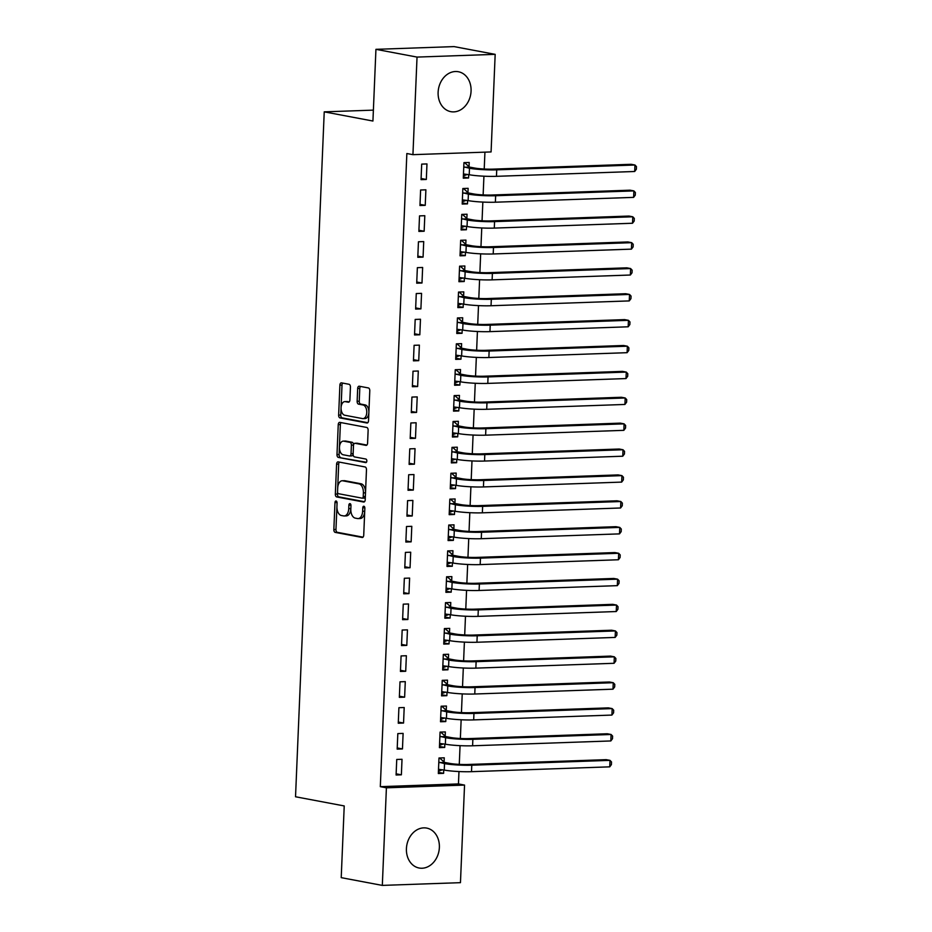<?xml version="1.0" encoding="UTF-8"?>
<svg xmlns="http://www.w3.org/2000/svg" width="932" height="932" viewBox="0 0 932 932"><rect width="100%" height="100%" fill="white"/><g stroke="black" fill="none" stroke-linecap="round" stroke-linejoin="round"><path stroke-width="1.4" d="M336.103 500.997A1.794 1.048 -92 0 0 335.963 500.985A1.794 1.048 -92 0 0 334.984 502.581L333.842 529.574A2.563 1.491 -92 0 0 335.24 532.393L362.129 537.461A2.563 1.491 -92 0 0 362.327 537.484A2.563 1.491 -92 0 0 363.725 535.201L364.855 508.208A1.794 1.048 -92 0 0 363.888 506.239A1.794 1.048 -92 0 0 363.748 506.227A1.794 1.048 -92 0 0 362.769 507.812L362.618 511.307A8.178 4.788 -92 0 1 358.121 518.588A8.178 4.788 -92 0 1 357.504 518.542L355.255 518.122A8.178 4.788 -92 0 1 350.816 509.082L350.968 505.587A1.794 1.048 -92 0 0 349.989 503.618A1.794 1.048 -92 0 0 349.861 503.606A1.794 1.048 -92 0 0 348.871 505.191L348.731 508.686A8.178 4.788 -92 0 1 344.234 515.967A8.178 4.788 -92 0 1 343.605 515.92L341.368 515.501A8.178 4.788 -92 0 1 336.93 506.46L337.069 502.965A1.794 1.048 -92 0 0 336.103 500.997M471.068 91.115A20.318 16.345 -79.3 0 1 450.82 111.665A20.318 16.345 -79.3 0 1 438.122 92.268A20.318 16.345 -79.3 0 1 458.358 71.729A20.318 16.345 -79.3 0 1 471.068 91.115M439.368 847.479A20.318 16.345 -79.3 0 1 419.12 868.018A20.318 16.345 -79.3 0 1 406.422 848.633A20.318 16.345 -79.3 0 1 426.658 828.082A20.318 16.345 -79.3 0 1 439.368 847.479M350.432 387.118A2.563 1.491 -92 0 0 349.046 384.287L341.508 382.866A2.563 1.491 -92 0 0 341.31 382.854A2.563 1.491 -92 0 0 339.9 385.126L338.642 415.113A2.563 1.491 -92 0 0 340.029 417.932L366.928 423A2.563 1.491 -92 0 0 367.115 423.023A2.563 1.491 -92 0 0 368.524 420.74L369.783 390.764A2.563 1.491 -92 0 0 368.396 387.945L359.274 386.221A2.563 1.491 -92 0 0 359.088 386.209A2.563 1.491 -92 0 0 357.678 388.481L357.142 401.308A2.563 1.491 -92 0 0 358.529 404.138L363.049 404.989A6.839 3.996 -92 0 1 366.765 412.095A6.839 3.996 -92 0 1 363.002 418.619A6.839 3.996 -92 0 1 362.478 418.585L344.77 415.241A6.839 3.996 -92 0 1 341.054 408.134A6.839 3.996 -92 0 1 344.817 401.61A6.839 3.996 -92 0 1 345.341 401.645L348.3 402.205A2.563 1.491 -92 0 0 348.486 402.216A2.563 1.491 -92 0 0 349.896 399.945L350.432 387.118M412.934 154.665L417.035 57.085L495.172 54.347L491.082 151.939L412.934 154.665L406.853 153.524L380.314 786.666L386.407 787.82L464.544 785.082L460.455 882.662L382.318 885.4L386.407 787.82M382.318 885.4L341.217 877.653L344.223 805.947L295.526 796.767L324.231 111.852L372.928 121.032L375.934 49.338L417.035 57.085M338.188 461.888A2.563 1.491 -92 0 0 337.99 461.876A2.563 1.491 -92 0 0 336.592 464.148L335.334 494.123A2.563 1.491 -92 0 0 336.72 496.954L363.608 502.022A2.563 1.491 -92 0 0 363.806 502.033A2.563 1.491 -92 0 0 365.216 499.762L366.474 469.786A2.563 1.491 -92 0 0 365.076 466.955L338.188 461.888M336.988 454.618L338.246 424.643A2.563 1.491 -92 0 1 339.656 422.359A2.563 1.491 -92 0 1 339.842 422.382L366.742 427.45A2.563 1.491 -92 0 1 368.128 430.269L367.592 443.108A2.563 1.491 -92 0 1 366.183 445.38A2.563 1.491 -92 0 1 365.985 445.368L355.08 443.306A2.563 1.491 -92 0 0 354.882 443.294A2.563 1.491 -92 0 0 353.484 445.566L353.123 454.082A2.563 1.491 -92 0 0 354.51 456.901L365.868 459.045A1.794 1.048 -92 0 1 366.835 460.897A1.794 1.048 -92 0 1 365.857 462.61A1.794 1.048 -92 0 1 365.717 462.598L338.374 457.437A2.563 1.491 -92 0 1 336.988 454.618L339.097 454.548L340.355 424.561L338.246 424.643M373.382 110.127L324.231 111.852M419.959 205.529L425.237 205.343L425.889 189.813L420.612 190L419.959 205.529M467.957 192.54L468.132 188.334L462.843 188.52L462.202 204.05L467.48 203.875L467.619 200.508M417.792 257.302L423.07 257.115L423.722 241.586L418.445 241.772L417.792 257.302M465.779 244.312L465.953 240.107L460.676 240.293L460.024 255.822L465.313 255.636L465.452 252.281M415.625 309.075L420.903 308.888L421.555 293.359L416.266 293.545L415.625 309.075M463.612 296.085L463.787 291.879L458.509 292.065L457.857 307.595L463.134 307.409L463.274 304.053M413.447 360.847L418.736 360.661L419.377 345.131L414.099 345.306L413.447 360.847M461.445 347.846L461.62 343.652L456.342 343.838L455.69 359.368L460.967 359.181L461.107 355.826M411.28 412.608L416.557 412.422L417.21 396.892L411.932 397.079L411.28 412.608M459.278 399.618L459.453 395.413L454.164 395.599L453.523 411.128L458.8 410.954L458.94 407.587M409.113 464.381L414.39 464.194L415.043 448.665L409.765 448.851L409.113 464.381M457.099 451.391L457.274 447.185L451.997 447.372L451.344 462.901L456.633 462.715L456.773 459.36M406.946 516.153L412.224 515.967L412.876 500.437L407.587 500.624L406.946 516.153M454.933 503.163L455.107 498.958L449.83 499.144L449.177 514.674L454.455 514.487L454.595 511.132M404.768 567.926L410.057 567.739L410.697 552.21L405.42 552.385L404.768 567.926M452.766 554.924L452.94 550.73L447.663 550.917L447.01 566.446L452.288 566.26L452.428 562.905M402.601 619.687L407.878 619.5L408.531 603.971L403.253 604.157L402.601 619.687M450.599 606.697L450.773 602.491L445.484 602.678L444.844 618.207L450.121 618.033L450.261 614.666M400.434 671.459L405.711 671.273L406.364 655.744L401.086 655.93L400.434 671.459M448.42 658.47L448.595 654.264L443.317 654.45L442.665 669.98L447.954 669.793L448.094 666.438M398.267 723.232L403.544 723.046L404.197 707.516L398.908 707.703L398.267 723.232M446.253 710.242L446.428 706.037L441.151 706.223L440.498 721.752L445.776 721.566L445.915 718.211M396.088 775.005L401.377 774.818L402.018 759.289L396.741 759.463L396.088 775.005M444.086 762.003L444.261 757.809L438.984 757.996L438.331 773.525L443.609 773.339L443.748 769.983M380.314 786.666L458.451 783.928L458.975 771.545M459.278 764.38L460.058 745.658M460.361 738.494L461.142 719.772M461.445 712.607L462.225 693.886M462.528 686.721L463.309 667.999M463.612 660.835L464.392 642.113M464.695 634.96L465.487 616.227M465.779 609.074L466.571 590.352M466.862 583.187L467.654 564.466M467.957 557.301L468.738 538.58M469.041 531.415L469.821 512.693M470.124 505.528L470.905 486.807M471.208 479.642L471.988 460.921M472.291 453.756L473.072 435.034M473.374 427.881L474.167 409.148M474.458 401.995L475.25 383.262M475.541 376.109L476.334 357.387M476.636 350.222L477.417 331.501M477.72 324.336L478.5 305.614M478.803 298.45L479.584 279.728M479.887 272.563L480.667 253.842M480.97 246.677L481.751 227.956M482.054 220.791L482.846 202.069M483.137 194.916L483.929 176.183M484.221 169.03L484.931 152.149M445.17 736.129L445.345 731.923L440.067 732.109L439.415 747.639L444.692 747.452L444.832 744.097M397.172 749.118L402.461 748.932L403.113 733.402L397.824 733.589L397.172 749.118M447.337 684.356L447.511 680.15L442.234 680.337L441.582 695.866L446.859 695.68L447.01 692.325M399.35 697.346L404.628 697.159L405.28 681.63L400.003 681.816L399.35 697.346M449.504 632.583L449.69 628.378L444.401 628.564L443.748 644.094L449.038 643.907L449.177 640.552M401.517 645.573L406.795 645.387L407.447 629.857L402.17 630.044L401.517 645.573M451.682 580.811L451.857 576.617L446.579 576.792L445.927 592.333L451.205 592.146L451.344 588.779M403.684 593.801L408.962 593.626L409.614 578.085L404.337 578.271L403.684 593.801M453.849 529.05L454.024 524.844L448.746 525.031L448.094 540.56L453.371 540.374L453.511 537.018M405.851 542.04L411.14 541.853L411.793 526.324L406.503 526.51L405.851 542.04M456.016 477.277L456.191 473.072L450.913 473.258L450.261 488.787L455.538 488.601L455.69 485.246M408.03 490.267L413.307 490.081L413.959 474.551L408.682 474.738L408.03 490.267M458.183 425.505L458.369 421.299L453.08 421.485L452.428 437.015L457.717 436.828L457.857 433.473M410.197 438.494L415.474 438.308L416.126 422.779L410.849 422.965L410.197 438.494M460.361 373.732L460.536 369.538L455.259 369.713L454.606 385.254L459.884 385.067L460.024 381.701M412.363 386.722L417.641 386.547L418.293 371.006L413.016 371.192L412.363 386.722M462.528 321.959L462.703 317.765L457.426 317.952L456.773 333.481L462.051 333.295L462.19 329.94M414.53 334.961L419.819 334.774L420.472 319.245L415.183 319.431L414.53 334.961M464.695 270.198L464.87 265.993L459.593 266.179L458.94 281.709L464.218 281.522L464.369 278.167M416.709 283.188L421.986 283.002L422.639 267.472L417.361 267.659L416.709 283.188M466.862 218.426L467.048 214.22L461.759 214.407L461.107 229.936L466.396 229.75L466.536 226.394M418.876 231.416L424.153 231.229L424.806 215.7L419.528 215.886L418.876 231.416M469.041 166.653L469.215 162.459L463.938 162.634L463.286 178.175L468.563 177.989L468.703 174.622M421.043 179.643L426.32 179.468L426.973 163.927L421.695 164.114L421.043 179.643M375.934 49.338L454.07 46.6L495.172 54.347M458.451 783.928L464.544 785.082M443.609 773.339L438.378 772.348M401.377 774.818L396.147 773.828M444.692 747.452L439.461 746.462M402.461 748.932L397.23 747.942M445.776 721.566L440.545 720.576M403.544 723.046L398.313 722.055M446.859 695.68L441.628 694.701M404.628 697.159L399.397 696.169M447.954 669.793L442.723 668.815M405.711 671.273L400.48 670.294M449.038 643.907L443.807 642.929M406.795 645.387L401.564 644.408M450.121 618.033L444.89 617.042M407.878 619.5L402.647 618.522M451.205 592.146L445.974 591.156M408.962 593.626L403.731 592.635M452.288 566.26L447.057 565.27M410.057 567.739L404.826 566.749M453.371 540.374L448.141 539.383M411.14 541.853L405.909 540.863M454.455 514.487L449.224 513.497M412.224 515.967L406.993 514.977M455.538 488.601L450.307 487.622M413.307 490.081L408.076 489.09M456.633 462.715L451.403 461.736M414.39 464.194L409.16 463.216M457.717 436.828L452.486 435.85M415.474 438.308L410.243 437.329M458.8 410.954L453.569 409.964M416.557 412.422L411.327 411.443M459.884 385.067L454.653 384.077M417.641 386.547L412.41 385.557M460.967 359.181L455.736 358.191M418.736 360.661L413.505 359.67M462.051 333.295L456.82 332.305M419.819 334.774L414.589 333.784M463.134 307.409L457.903 306.418M420.903 308.888L415.672 307.898M464.218 281.522L458.987 280.544M421.986 283.002L416.755 282.012M465.313 255.636L460.082 254.657M423.07 257.115L417.839 256.125M466.396 229.75L461.165 228.771M424.153 231.229L418.922 230.251M467.48 203.875L462.249 202.885M425.237 205.343L420.006 204.364M468.563 177.989L463.332 176.998M426.32 179.468L421.089 178.478M344.234 515.967L346.343 515.897A8.178 4.788 -92 0 0 350.828 508.755M358.121 518.588L360.241 518.518A8.178 4.788 -92 0 0 364.727 511.377M336.918 506.6L335.963 529.493A2.563 1.491 -92 0 0 337.349 532.323L363.014 537.158M337.535 491.793L337.442 494.053A2.563 1.491 -92 0 0 338.829 496.873L364.494 501.719M339.423 462.121A2.563 1.491 -92 0 0 338.7 464.078L337.699 487.902M337.547 491.723A1.794 1.048 -92 0 0 338.514 493.704L362.117 498.154A1.794 1.048 -92 0 0 362.257 498.166A1.794 1.048 -92 0 0 363.235 496.57L363.387 492.888A8.178 4.788 -92 0 0 358.948 483.859L342.813 480.819A8.178 4.788 -92 0 0 342.195 480.761A8.178 4.788 -92 0 0 337.699 488.042L337.547 491.723M362.385 498.142L364.226 498.084A1.794 1.048 -92 0 0 364.365 498.096A1.794 1.048 -92 0 0 365.344 496.57M365.507 492.678A8.178 4.788 -92 0 0 361.068 483.778L358.948 483.859M342.195 480.761L344.304 480.691A8.178 4.788 -92 0 1 344.933 480.737L361.068 483.778M341.077 422.615A2.563 1.491 -92 0 0 340.355 424.561M366.87 445.053L357.189 443.236A2.563 1.491 -92 0 0 356.991 443.213A2.563 1.491 -92 0 0 356.805 443.248M366.439 462.26L338.374 457.437M343.768 441.174A6.839 3.996 -92 0 0 343.244 441.127A6.839 3.996 -92 0 0 339.469 447.663A6.839 3.996 -92 0 0 343.197 454.769L349.43 455.946A2.563 1.491 -92 0 0 349.628 455.958A2.563 1.491 -92 0 0 351.038 453.686L351.387 445.17A2.563 1.491 -92 0 0 350.001 442.351L343.768 441.174L345.877 441.092A6.839 3.996 -92 0 0 345.353 441.057L343.244 441.127M349.826 455.923L351.539 455.865A2.563 1.491 -92 0 0 351.737 455.888A2.563 1.491 -92 0 0 353.135 453.686M345.877 441.092L352.11 442.269A2.563 1.491 -92 0 1 353.496 445.1L353.484 445.484M339.097 454.548A2.563 1.491 -92 0 0 340.495 457.367M344.817 401.61L346.937 401.529A6.839 3.996 -92 0 1 347.461 401.575L349.185 401.902M363.002 418.619L365.111 418.55A6.839 3.996 -92 0 0 368.862 412.596M368.874 412.328A6.839 3.996 -92 0 0 365.158 404.919L363.049 404.989M360.509 386.454A2.563 1.491 -92 0 0 359.787 388.411L359.251 401.238A2.563 1.491 -92 0 0 360.637 404.057L365.158 404.919M341.065 407.82L340.762 415.031A2.563 1.491 -92 0 0 342.149 417.862L367.802 422.697M342.731 383.099A2.563 1.491 -92 0 0 342.009 385.056L341.065 407.564M438.424 771.277L442.525 769.75M438.96 758.333L439.974 758.298L444.552 762.423L449.807 763.413A13.025 1.375 2.4 0 0 467.981 764.485L606.196 759.65L610.006 760.361L471.778 765.207A19.537 2.074 -177.6 0 1 444.529 763.599L438.809 762.19M438.972 758.112L439.974 758.298M438.506 769.319L444.261 770.077L444.529 763.599M609.738 766.838L610.006 760.361L611.52 761.992L611.415 764.589L609.738 766.838L471.51 771.673A19.537 2.074 -177.6 0 1 444.261 770.077M444.552 762.423L439.263 762.609M439.508 745.39L443.609 743.864M440.055 732.459L441.057 732.412L445.636 736.536L450.89 737.538A13.025 1.375 2.4 0 0 469.064 738.598L607.28 733.764L611.089 734.486L472.862 739.321A19.537 2.074 -177.6 0 1 445.613 737.713L439.892 736.303M440.055 732.226L441.057 732.412M439.589 743.433L445.345 744.19L445.613 737.713M610.821 740.952L611.089 734.486L612.615 736.105L612.499 738.703L610.821 740.952L472.594 745.786A19.537 2.074 -177.6 0 1 445.345 744.19M445.636 736.536L440.358 736.723M440.591 719.516L444.692 717.978M441.139 706.572L442.141 706.538L446.719 710.662L451.973 711.652A13.025 1.375 2.4 0 0 470.147 712.712L608.363 707.877L612.173 708.6L473.957 713.434A19.537 2.074 -177.6 0 1 446.696 711.838L440.976 710.429M441.151 706.339L442.141 706.538M440.673 717.547L446.428 718.304L446.696 711.838M611.905 715.065L612.173 708.6L613.699 710.231L613.582 712.817L611.905 715.065L473.677 719.9A19.537 2.074 -177.6 0 1 446.428 718.304M446.719 710.662L441.442 710.836M441.675 693.629L445.776 692.092M442.222 680.686L443.224 680.651L447.803 684.775L453.068 685.766A13.025 1.375 2.4 0 0 471.231 686.826L609.458 681.991L613.256 682.713L475.04 687.548A19.537 2.074 -177.6 0 1 447.779 685.952L442.059 684.542M442.234 680.465L443.224 680.651M441.756 691.661L447.511 692.418L447.779 685.952M612.988 689.179L613.256 682.713L614.782 684.344L614.677 686.931L612.988 689.179L474.761 694.014A19.537 2.074 -177.6 0 1 447.511 692.418M447.803 684.775L442.525 684.962M442.758 667.743L446.859 666.205M443.306 654.8L444.319 654.765L448.886 658.889L454.152 659.879A13.025 1.375 2.4 0 0 472.314 660.939L610.542 656.105L614.339 656.827L476.124 661.662A19.537 2.074 -177.6 0 1 448.863 660.066L443.143 658.656M443.317 654.579L444.319 654.765M442.84 665.786L448.595 666.531L448.863 660.066M614.072 663.293L614.339 656.827L615.866 658.458L615.761 661.044L614.072 663.293L475.856 668.128A19.537 2.074 -177.6 0 1 448.595 666.531M448.886 658.889L443.609 659.075M443.853 641.857L447.942 640.319M444.389 628.914L445.403 628.879L449.97 633.003L455.235 633.993A13.025 1.375 2.4 0 0 473.398 635.065L611.625 630.218L615.423 630.941L477.207 635.775A19.537 2.074 -177.6 0 1 449.958 634.179L444.226 632.77M444.401 628.692L445.403 628.879M443.935 639.9L449.678 640.645L449.958 634.179M615.155 637.418L615.423 630.941L616.949 632.572L616.844 635.158L615.155 637.418L476.939 642.253A19.537 2.074 -177.6 0 1 449.678 640.645M449.97 633.003L444.692 633.189M444.937 615.97L449.038 614.433M445.473 603.027L446.486 602.992L451.053 607.116L456.319 608.107A13.025 1.375 2.4 0 0 474.481 609.178L612.708 604.344L616.518 605.054L478.291 609.889A19.537 2.074 -177.6 0 1 451.041 608.293L445.31 606.883M445.484 602.806L446.486 602.992M445.018 614.013L450.762 614.771L451.041 608.293M616.238 611.532L616.518 605.054L618.033 606.685L617.928 609.272L616.238 611.532L478.023 616.367A19.537 2.074 -177.6 0 1 450.762 614.771M451.053 607.116L445.776 607.303M446.02 590.084L450.121 588.558M446.556 577.141L447.57 577.106L452.148 581.23L457.402 582.22A13.025 1.375 2.4 0 0 475.576 583.292L613.792 578.457L617.601 579.168L479.374 584.003A19.537 2.074 -177.6 0 1 452.125 582.407L446.393 580.997M446.568 576.92L447.57 577.106M446.102 588.127L451.857 588.884L452.125 582.407M617.322 585.645L617.601 579.168L619.116 580.799L619.011 583.385L617.322 585.645L479.106 590.48A19.537 2.074 -177.6 0 1 451.857 588.884M452.148 581.23L446.859 581.417M447.104 564.198L451.205 562.672M447.64 551.255L448.653 551.22L453.232 555.344L458.486 556.334A13.025 1.375 2.4 0 0 476.66 557.406L614.875 552.571L618.685 553.282L480.458 558.128A19.537 2.074 -177.6 0 1 453.208 556.52L447.488 555.111M447.651 551.033L448.653 551.22M447.185 562.241L452.94 562.998L453.208 556.52M618.417 559.759L618.685 553.282L620.199 554.913L620.095 557.511L618.417 559.759L480.19 564.594A19.537 2.074 -177.6 0 1 452.94 562.998M453.232 555.344L447.942 555.53M448.187 538.312L452.288 536.785M448.735 525.368L449.737 525.333L454.315 529.458L459.569 530.459A13.025 1.375 2.4 0 0 477.743 531.52L615.959 526.685L619.768 527.407L481.541 532.242A19.537 2.074 -177.6 0 1 454.292 530.634L448.572 529.225M448.735 525.147L449.737 525.333M448.269 536.354L454.024 537.112L454.292 530.634M619.5 533.873L619.768 527.407L621.294 529.027L621.178 531.624L619.5 533.873L481.273 538.708A19.537 2.074 -177.6 0 1 454.024 537.112M454.315 529.458L449.038 529.644M449.271 512.437L453.371 510.899M449.818 499.494L450.82 499.459L455.399 503.583L460.653 504.573A13.025 1.375 2.4 0 0 478.827 505.633L617.042 500.799L620.852 501.521L482.636 506.356A19.537 2.074 -177.6 0 1 455.375 504.76L449.655 503.338M449.83 499.261L450.82 499.459M449.352 510.468L455.107 511.225L455.375 504.76M620.584 507.987L620.852 501.521L622.378 503.152L622.261 505.738L620.584 507.987L482.357 512.821A19.537 2.074 -177.6 0 1 455.107 511.225M455.399 503.583L450.121 503.758M450.354 486.551L454.455 485.013M450.902 473.607L451.904 473.572L456.482 477.697L461.748 478.687A13.025 1.375 2.4 0 0 479.91 479.747L618.137 474.912L621.935 475.635L483.72 480.469A19.537 2.074 -177.6 0 1 456.459 478.873L450.738 477.464M450.913 473.386L451.904 473.572M450.436 484.582L456.191 485.339L456.459 478.873M621.667 482.1L621.935 475.635L623.461 477.266L623.357 479.852L621.667 482.1L483.44 486.935A19.537 2.074 -177.6 0 1 456.191 485.339M456.482 477.697L451.205 477.883M451.438 460.664L455.538 459.127M451.985 447.721L452.999 447.686L457.565 451.81L462.831 452.801A13.025 1.375 2.4 0 0 480.994 453.861L619.221 449.026L623.019 449.748L484.803 454.583A19.537 2.074 -177.6 0 1 457.542 452.987L451.822 451.577M451.997 447.5L452.999 447.686M451.519 458.707L457.274 459.453L457.542 452.987M622.751 456.214L623.019 449.748L624.545 451.379L624.44 453.966L622.751 456.214L484.535 461.049A19.537 2.074 -177.6 0 1 457.274 459.453M457.565 451.81L452.288 451.997M452.533 434.778L456.622 433.24M453.068 421.835L454.082 421.8L458.649 425.924L463.915 426.914A13.025 1.375 2.4 0 0 482.077 427.986L620.304 423.14L624.102 423.862L485.887 428.697A19.537 2.074 -177.6 0 1 458.637 427.101L452.905 425.691M453.08 421.613L454.082 421.8M452.614 432.821L458.358 433.566L458.637 427.101M623.834 430.339L624.102 423.862L625.628 425.493L625.523 428.079L623.834 430.339L485.619 435.174A19.537 2.074 -177.6 0 1 458.358 433.566M458.649 425.924L453.371 426.11M453.616 408.892L457.717 407.354M454.152 395.949L455.166 395.914L459.732 400.038L464.998 401.028A13.025 1.375 2.4 0 0 483.16 402.1L621.388 397.265L625.197 397.976L486.97 402.81A19.537 2.074 -177.6 0 1 459.721 401.214L453.989 399.805M454.164 395.727L455.166 395.914M453.698 406.935L459.441 407.68L459.721 401.214M624.918 404.453L625.197 397.976L626.712 399.607L626.607 402.193L624.918 404.453L486.702 409.288A19.537 2.074 -177.6 0 1 459.441 407.68M459.732 400.038L454.455 400.224M454.7 383.005L458.8 381.479M455.235 370.062L456.249 370.027L460.827 374.151L466.082 375.142A13.025 1.375 2.4 0 0 484.256 376.213L622.471 371.379L626.281 372.089L488.053 376.924A19.537 2.074 -177.6 0 1 460.804 375.328L455.072 373.918M455.247 369.841L456.249 370.027M454.781 381.048L460.536 381.805L460.804 375.328M626.001 378.567L626.281 372.089L627.795 373.72L627.69 376.307L626.001 378.567L487.786 383.402A19.537 2.074 -177.6 0 1 460.536 381.805M460.827 374.151L455.538 374.338M455.783 357.119L459.884 355.593M456.319 344.176L457.332 344.141L461.911 348.265L467.165 349.255A13.025 1.375 2.4 0 0 485.339 350.327L623.555 345.492L627.364 346.203L489.137 351.038A19.537 2.074 -177.6 0 1 461.888 349.442L456.167 348.032M456.33 343.955L457.332 344.141M455.865 355.162L461.62 355.919L461.888 349.442M627.096 352.68L627.364 346.203L628.879 347.834L628.774 350.432L627.096 352.68L488.869 357.515A19.537 2.074 -177.6 0 1 461.62 355.919M461.911 348.265L456.622 348.452M456.866 331.233L460.967 329.707M457.414 318.29L458.416 318.255L462.994 322.379L468.248 323.381A13.025 1.375 2.4 0 0 486.422 324.441L624.638 319.606L628.448 320.328L490.22 325.163A19.537 2.074 -177.6 0 1 462.971 323.555L457.251 322.146M457.414 318.068L458.416 318.255M456.948 329.276L462.703 330.033L462.971 323.555M628.18 326.794L628.448 320.328L629.974 321.948L629.857 324.546L628.18 326.794L489.952 331.629A19.537 2.074 -177.6 0 1 462.703 330.033M462.994 322.379L457.717 322.565M457.95 305.358L462.051 303.82M458.497 292.415L459.499 292.38L464.078 296.504L469.332 297.494A13.025 1.375 2.4 0 0 487.506 298.555L625.721 293.72L629.531 294.442L491.315 299.277A19.537 2.074 -177.6 0 1 464.054 297.681L458.334 296.26M458.509 292.182L459.499 292.38M458.031 303.389L463.787 304.147L464.054 297.681M629.263 300.908L629.531 294.442L631.057 296.073L630.941 298.659L629.263 300.908L491.036 305.743A19.537 2.074 -177.6 0 1 463.787 304.147M464.078 296.504L458.8 296.679M459.033 279.472L463.134 277.934M459.581 266.529L460.583 266.494L465.161 270.618L470.427 271.608A13.025 1.375 2.4 0 0 488.589 272.668L626.817 267.834L630.615 268.556L492.399 273.391A19.537 2.074 -177.6 0 1 465.138 271.795L459.418 270.385M459.593 266.296L460.583 266.494M459.115 277.503L464.87 278.26L465.138 271.795M630.347 275.022L630.615 268.556L632.141 270.187L632.036 272.773L630.347 275.022L492.119 279.856A19.537 2.074 -177.6 0 1 464.87 278.26M465.161 270.618L459.884 270.793M460.117 253.586L464.218 252.048M460.664 240.642L461.678 240.607L466.245 244.732L471.51 245.722A13.025 1.375 2.4 0 0 489.673 246.782L627.9 241.947L631.698 242.67L493.482 247.504A19.537 2.074 -177.6 0 1 466.221 245.908L460.501 244.499M460.676 240.421L461.678 240.607M460.198 251.628L465.953 252.374L466.221 245.908M631.43 249.135L631.698 242.67L633.224 244.3L633.119 246.887L631.43 249.135L493.214 253.97A19.537 2.074 -177.6 0 1 465.953 252.374M466.245 244.732L460.967 244.918M461.212 227.699L465.301 226.161M461.748 214.756L462.761 214.721L467.328 218.845L472.594 219.835A13.025 1.375 2.4 0 0 490.756 220.896L628.984 216.061L632.781 216.783L494.566 221.618A19.537 2.074 -177.6 0 1 467.316 220.022L461.585 218.612M461.759 214.535L462.761 214.721M461.293 225.742L467.037 226.488L467.316 220.022M632.513 223.249L632.781 216.783L634.308 218.414L634.203 221L632.513 223.249L494.298 228.095A19.537 2.074 -177.6 0 1 467.037 226.488M467.328 218.845L462.051 219.032M462.295 201.813L466.396 200.275M462.831 188.87L463.845 188.835L468.412 192.959L473.677 193.949A13.025 1.375 2.4 0 0 491.84 195.021L630.067 190.186L633.877 190.897L495.649 195.732A19.537 2.074 -177.6 0 1 468.4 194.136L462.668 192.726M462.843 188.648L463.845 188.835M462.377 199.856L468.12 200.601L468.4 194.136M633.597 197.374L633.877 190.897L635.391 192.528L635.286 195.114L633.597 197.374L495.381 202.209A19.537 2.074 -177.6 0 1 468.12 200.601M468.412 192.959L463.134 193.145M463.379 175.927L467.48 174.4M463.915 162.984L464.928 162.949L469.495 167.073L474.761 168.063A13.025 1.375 2.4 0 0 492.935 169.135L631.15 164.3L634.96 165.011L496.733 169.845A19.537 2.074 -177.6 0 1 469.483 168.249L463.752 166.84M463.926 162.762L464.928 162.949M463.46 173.969L469.215 174.727L469.483 168.249M634.68 171.488L634.96 165.011L636.474 166.642L636.37 169.228L634.68 171.488L496.465 176.323A19.537 2.074 -177.6 0 1 469.215 174.727M469.495 167.073L464.218 167.259M337.058 502.499L334.984 502.581M364.843 507.742L362.769 507.812M350.945 505.121L348.871 505.191M350.84 508.616L348.731 508.686M364.727 511.237L362.618 511.307M337.349 532.323L335.24 532.393M335.963 529.493L333.842 529.574M338.829 496.873L336.72 496.954M337.442 494.053L335.334 494.123M338.7 464.078L336.592 464.148M365.344 496.5L363.235 496.57M365.507 492.818L363.387 492.888M344.933 480.737L342.813 480.819M357.189 443.236L355.08 443.306M353.146 453.604L351.038 453.686M353.496 445.1L351.387 445.17M352.11 442.269L350.001 442.351M347.461 401.575L345.341 401.645M360.637 404.057L358.529 404.138M359.251 401.238L357.142 401.308M359.787 388.411L357.678 388.481M342.149 417.862L340.029 417.932M340.762 415.031L338.642 415.113M342.009 385.056L339.9 385.126M471.51 771.673L471.778 765.207M472.594 745.786L472.862 739.321M473.677 719.9L473.957 713.434M474.761 694.014L475.04 687.548M475.856 668.128L476.124 661.662M476.939 642.253L477.207 635.775M478.023 616.367L478.291 609.889M479.106 590.48L479.374 584.003M480.19 564.594L480.458 558.128M481.273 538.708L481.541 532.242M482.357 512.821L482.636 506.356M483.44 486.935L483.72 480.469M484.535 461.049L484.803 454.583M485.619 435.174L485.887 428.697M486.702 409.288L486.97 402.81M487.786 383.402L488.053 376.924M488.869 357.515L489.137 351.038M489.952 331.629L490.22 325.163M491.036 305.743L491.315 299.277M492.119 279.856L492.399 273.391M493.214 253.97L493.482 247.504M494.298 228.095L494.566 221.618M495.381 202.209L495.649 195.732M496.465 176.323L496.733 169.845M364.365 498.096L362.257 498.166M356.991 443.213L354.882 443.294M351.737 455.888L349.628 455.958"/></g></svg>
